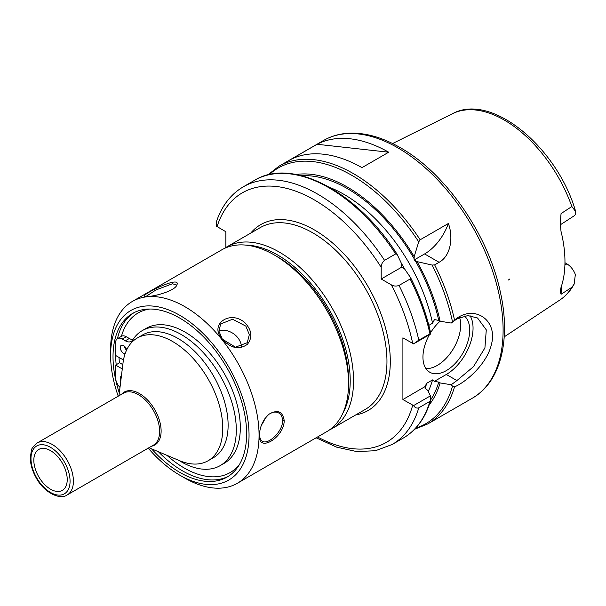 <?xml version="1.0" encoding="UTF-8"?>
<svg xmlns="http://www.w3.org/2000/svg" width="606" height="606" viewBox="0 0 606 606"><rect width="100%" height="100%" fill="white"/><g stroke="black" fill="none" stroke-linecap="round" stroke-linejoin="round"><path stroke-width="0.91" d="M560.247 224.849L574.321 215.721L575.344 214.569L575.7 211.615L571.859 206.532L561.058 213.585L560.27 222.463L560.989 231.227A108.724 62.774 -120 0 1 560.989 287.555L560.255 291.713L561.058 294.281L571.859 287.312L574.155 284.093L575.352 274.503C573.435 269.7 570.617 266.148 566.898 263.845L564.906 265.133M509.851 278.949L508.336 280.033M560.247 224.743L561.058 213.585M561.058 294.281L561.55 285.865M564.959 262.724L566.898 263.845M33.83 460.272A23.619 13.635 -120 0 0 44.526 484.436A23.619 13.635 -120 0 0 62.91 490.004A23.619 13.635 -120 0 0 67.228 479.558A23.619 13.635 -120 0 0 57.297 456.197A23.619 13.635 -120 0 0 39.322 449.144A23.619 13.635 -120 0 0 33.83 460.272M148.962 447.72L179.278 460.56A70.857 40.905 -120 0 0 208.093 460.757A70.857 40.905 -120 0 0 222.766 428.321A70.857 40.905 -120 0 0 191.837 357.017A70.857 40.905 -120 0 0 137.244 338.034A70.857 40.905 -120 0 0 123.003 363.085L118.965 395.763M208.093 460.757L213.448 457.666A70.857 40.905 -120 0 0 228.121 425.23A70.857 40.905 -120 0 0 197.192 353.927A70.857 40.905 -120 0 0 142.592 334.944L137.244 338.034M410.52 277.548L410.156 279.01L399.021 285.434C396.294 286.426 393.718 286.229 391.309 284.843L381.197 279.002L381.197 267.329C381.204 264.542 382.318 262.216 384.537 260.353L395.673 253.922L397.119 254.338L401.657 263.883L401.733 267.148L404.52 268.844L410.603 277.692C419.966 296.167 426.685 314.741 430.752 333.421L418.784 340.155L413.572 343.875L430.419 334.148L430.737 333.482M216.289 222.122L216.334 226.136L225.886 231.757L225.886 247.468M413.572 405.588C415.057 407.77 416.792 408.512 418.784 407.815L429.919 401.384L430.646 400.377L430.419 395.862L413.572 405.588L402.907 399.528L402.907 337.822L413.572 343.875M401.733 267.148L381.197 279.002M395.673 253.922A148.796 85.908 -120 0 0 254.475 180.353C292.168 156.962 357.396 191.617 397.036 254.187L397.119 254.338M428.836 325.361L432.548 323.218L434.472 319.597L438.744 320.422L440.123 321.225A136.501 78.81 -120 0 0 417.049 261.618L414.103 260.004L414.178 256.649L418.716 241.87L420.163 239.779L448.372 223.493A37.792 21.816 -60 0 1 424.617 253.937L414.103 260.004M448.372 223.493C453.394 236.923 451.053 255.823 439.1 262.3L434.646 264.867L432.116 265.08L417.049 261.618M456.894 380.576L451.22 384.757L452.508 386.151L454.5 386.916C468.044 380.954 487.482 362.539 491.458 344.246C497.897 320.309 474.975 304.788 456.454 318.574L451.22 323.051L456.916 318.877L467.734 315.59L477.52 317.976L486.285 329.869L484.921 347.905L473.506 366.622L456.909 380.568L446.327 374.463L434.472 381.303L432.548 379.901L426.707 383.272L424.791 386.893L426.215 389.363L427.601 390.166L430.419 395.862M414.178 256.649A136.501 78.81 -120 0 0 296.175 174.49M440.123 321.225L451.22 323.051M317.067 144.273A148.796 85.908 60 0 1 388.704 152.212L361.979 167.635A148.796 85.908 -120 0 0 290.35 159.696L317.067 144.273L388.704 152.212M451.22 384.757L440.123 382.931L438.744 382.136L434.472 381.303M429.2 404.891A136.501 78.81 -120 0 0 440.123 382.931M424.844 386.704L402.907 399.528M470.014 315.643A37.792 21.816 -60 0 1 446.327 374.463M464.34 315.991A33.065 19.089 -60 0 1 462.067 354.48A33.065 19.089 -60 0 1 429.798 372.243A33.065 19.089 -60 0 1 422.95 357.101A33.065 19.089 -60 0 1 429.412 334.732M430.601 332.709A33.065 19.089 -60 0 1 440.077 321.195M459.636 317.499A33.065 19.089 -60 0 1 452.038 350.866A33.065 19.089 -60 0 1 425.912 368.554M148.228 448.145A97.899 56.517 -120 0 0 179.823 475.195L184.83 478.089A104.982 60.615 -120 0 0 237.325 483.293A104.982 60.615 -120 0 0 259.065 435.229A104.982 60.615 -120 0 0 213.244 329.581A104.982 60.615 -120 0 0 132.343 301.455A104.982 60.615 -120 0 0 110.603 349.518L110.603 355.298A97.899 56.517 -120 0 0 118.231 396.188M237.325 483.293L326.808 431.631A104.982 60.615 -120 0 0 348.548 383.568A104.982 60.615 -120 0 0 274.313 254.997A104.982 60.615 -120 0 0 221.826 249.793L132.343 301.455M148.152 296.463C156.053 296.099 174.642 290.691 176.702 285.35C182.55 273.942 139.425 295.493 144.713 296.372L148.152 296.463M284.222 420.708C282.699 411.345 277.601 409.202 268.935 414.284C262.868 420.056 259.724 426.95 259.497 434.979C257.626 453.174 283.858 438.017 284.222 420.708L282.547 420.708C282.987 431.472 267.966 445.251 262.421 441.221C260.588 440.092 259.618 437.843 259.504 434.479M222.387 339.315C230.977 348.458 239.317 350.116 247.399 344.291C252.588 337.625 251.914 330.588 245.377 323.18C230.477 309.06 208.366 324.513 222.387 339.315L219.016 331.361L220.599 323.975L232.583 319.233L245.847 326.126L249.331 334.633L247.256 342.708L235.461 347.17L222.803 339.428M145.872 296.546L155.977 289.941L172.452 283.752L176.278 284.911L176.278 286.009M218.94 330.747A16.294 12.855 -144.9 0 1 237.749 337.648A16.294 12.855 -144.9 0 1 241.461 346.852M268.632 414.534C272.299 411.906 275.662 411.391 278.722 412.989C281.192 414.512 282.472 417.087 282.547 420.708M264.92 418.602A16.294 9.408 -60 0 1 261.534 424.957M179.823 475.195A97.899 56.517 -120 0 0 249.043 435.229A97.899 56.517 -120 0 0 179.823 315.332A97.899 56.517 -120 0 0 110.603 355.298M151.53 448.811A94.468 54.54 -120 0 0 227.061 477.081A94.468 54.54 -120 0 0 246.627 433.835A94.468 54.54 -120 0 0 205.389 338.762A94.468 54.54 -120 0 0 132.585 313.453A94.468 54.54 -120 0 0 113.019 356.699A94.468 54.54 -120 0 0 119.306 392.991M348.548 383.568L348.548 379.712A100.255 57.881 -120 0 0 277.654 256.921L274.313 254.997M124.351 346.14A4.727 2.727 -120 0 0 126.54 350.185M125.101 353.768A4.727 2.727 60 0 1 120.889 350.154A4.727 2.727 60 0 1 121.238 345.367A4.727 2.727 60 0 1 126.707 349.836M120.814 380.833A4.727 2.727 60 0 1 121.238 376.22A4.727 2.727 60 0 1 121.389 376.144M122.283 368.948L115.579 365.077L119.587 362.767L122.813 364.63M115.579 365.077L115.579 377.614A9.446 5.454 -120 0 0 119.996 387.423M178.921 460.408A77.939 44.995 -120 0 0 220.16 465.635A77.939 44.995 -120 0 0 220.16 375.637A77.939 44.995 -120 0 0 142.221 330.641A77.939 44.995 -120 0 0 132.661 339.974A11.809 6.817 60 0 1 131.207 341.39A11.809 6.817 60 0 1 125.306 340.799L122.26 339.049A9.446 5.454 -120 0 0 117.541 338.58A9.446 5.454 -120 0 0 115.579 342.905L115.579 355.434L123.48 359.994M142.221 330.641L146.235 328.331A77.939 44.995 60 0 1 224.175 373.326A77.939 44.995 60 0 1 224.167 463.325L220.16 465.635M117.541 338.58L121.548 336.262A9.446 5.454 60 0 1 126.268 336.731L129.313 338.489A11.809 6.817 -120 0 0 132.881 339.625M574.155 284.093C570.564 290.728 565.837 296.008 559.974 299.932A107.58 62.107 -120 0 0 571.859 287.312M571.859 206.532A107.58 62.107 -120 0 0 452.462 113.716L392.605 143.546M70.069 481.194A27.634 15.953 -120 0 0 50.533 447.349A27.634 15.953 -120 0 0 30.989 458.628A27.634 15.953 -120 0 0 50.533 492.473A27.634 15.953 -120 0 0 70.069 481.194M52.199 444.456A29.997 17.316 -120 0 0 37.201 442.971C33.118 446.577 31.171 449.099 31.36 450.538L30.3 457.939C30.444 464.507 32.429 471.188 36.254 477.967C44.087 492.875 60.479 500.223 67.198 494.928A29.997 17.316 -120 0 0 73.409 481.194A29.997 17.316 -120 0 0 52.199 444.456M67.198 494.928L153.416 445.145A29.997 17.316 -120 0 0 159.636 431.411A29.997 17.316 -120 0 0 138.426 394.68A29.997 17.316 -120 0 0 123.427 393.196L37.201 442.971M151.568 446.213A30.565 17.65 -120 0 0 161.12 431.017A30.565 17.65 -120 0 0 139.509 393.582A30.565 17.65 -120 0 0 121.579 394.264M342.86 413.201A102.619 59.244 -120 0 0 350.215 380.674A102.619 59.244 -120 0 0 277.654 254.997A102.619 59.244 -120 0 0 245.809 245.112M329.225 430.101L331.815 428.737A104.982 60.615 -120 0 0 353.556 380.674A104.982 60.615 -120 0 0 279.328 252.104A104.982 60.615 -120 0 0 226.833 246.9L224.364 248.468M226.833 246.9L260.232 227.621A104.982 60.615 60 0 1 341.133 255.747A104.982 60.615 60 0 1 386.961 361.396A104.982 60.615 60 0 1 365.213 409.451L331.815 428.737M355.692 414.951A107.345 61.979 -120 0 0 390.302 361.396A107.345 61.979 -120 0 0 335.929 245.96A107.345 61.979 -120 0 0 250.71 233.121M381.197 267.329A144.069 83.181 -120 0 0 217.062 226.667M317.552 436.971A144.069 83.181 -120 0 0 412.701 405.179M412.701 343.473A144.069 83.181 -120 0 0 391.309 284.843M430.714 333.383A147.614 85.226 -120 0 0 410.663 277.836M429.919 333.724A148.796 85.908 -120 0 0 410.156 279.01M384.537 260.353A148.796 85.908 -120 0 0 243.339 186.784C230.674 194.268 221.652 206.048 216.281 222.122M418.784 340.155A148.796 85.908 -120 0 0 399.021 285.434M316.12 437.797L336.716 447.175L356.737 451.576L375.478 450.72L392.135 444.501A148.796 85.908 -120 0 0 418.784 407.815M430.646 400.377C425.526 417.761 416.398 430.321 403.27 438.07A148.796 85.908 -120 0 0 429.919 401.384M438.744 320.422A134.623 77.727 -120 0 0 415.193 260.55M432.548 323.218A129.896 75 -120 0 0 329.762 187.443M414.178 258.785A134.623 77.727 -120 0 0 301.712 175.717M439.1 262.3L424.617 253.937M420.163 239.779A148.796 85.908 -120 0 0 278.965 166.218L267.7 174.99M418.716 241.87A147.614 85.226 -120 0 0 269.223 174.626M452.508 321.816A147.614 85.226 -120 0 0 432.116 265.08M454.508 320.029A148.796 85.908 -120 0 0 434.646 264.867M278.965 166.218L323.498 140.501A148.796 85.908 -120 0 1 397.9 147.872A148.796 85.908 -120 0 1 503.109 330.103A148.796 85.908 -120 0 1 472.294 398.218L427.76 423.935A148.796 85.908 -120 0 0 454.508 386.916M415.602 428.169A147.614 85.226 -120 0 0 452.508 386.151M430.752 399.718A134.623 77.727 -120 0 0 438.744 382.136M428.237 391.453A129.896 75 -120 0 0 432.548 379.901M425.086 388.378A129.896 75 -120 0 0 426.707 383.272M404.763 269.178A129.896 75 -120 0 0 401.483 263.512M115.693 355.502A94.468 54.54 -120 0 0 116.178 364.736M158.34 451.69A94.468 54.54 -120 0 0 228.379 476.278M133.941 312.711A94.468 54.54 -120 0 0 117.443 338.633M149.841 309.022A92.112 53.176 -120 0 0 121.427 336.33M119.064 357.449A92.112 53.176 -120 0 0 119.367 362.896M166.923 455.326A92.112 53.176 -120 0 0 239.521 464.347M125.306 340.799L129.313 338.489M122.26 339.049L126.268 336.731M559.974 299.932L504.215 336.853M452.462 113.716C491.708 92.173 557.429 147.712 575.7 211.615M254.475 180.353L243.339 186.784M403.27 438.07L392.135 444.501M414.527 429.298L427.76 423.935M472.294 398.218C500.677 382.219 511.063 339.936 500.435 292.463C488.58 235.128 445.857 173.195 400.255 147.637C382.227 137.259 365.017 132.449 348.624 133.229C339.421 133.744 331.05 136.176 323.498 140.501"/></g></svg>
